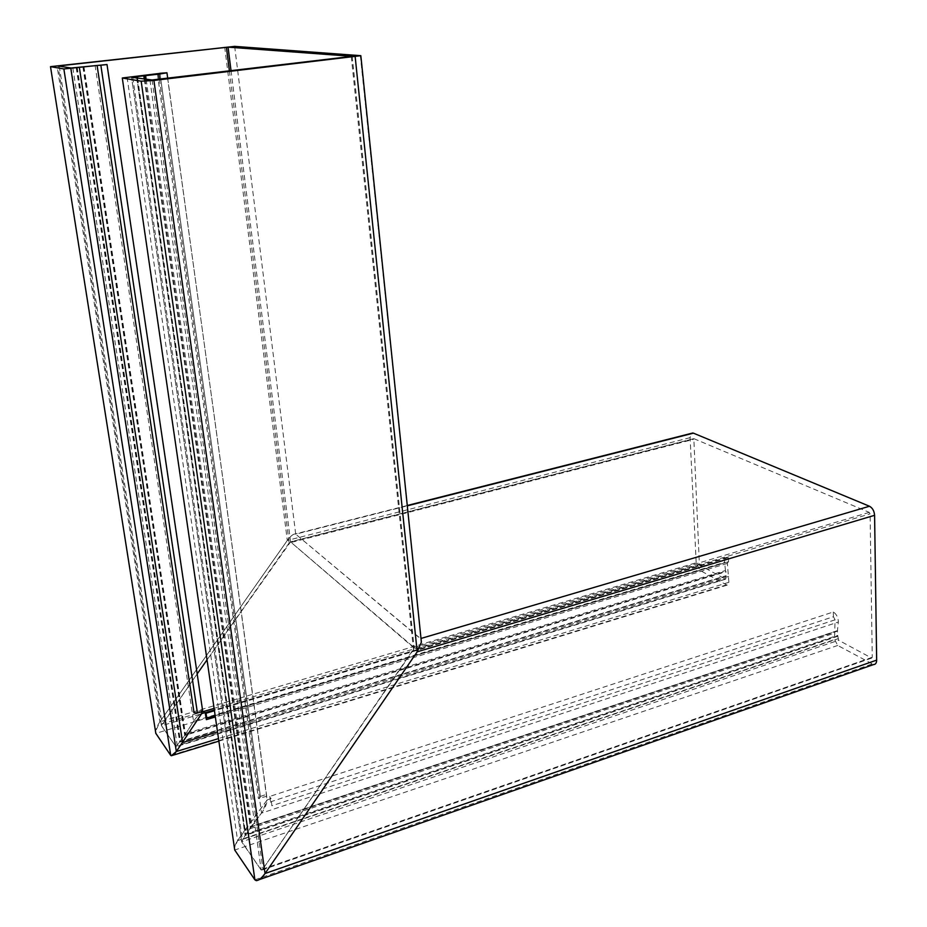 <?xml version="1.0" encoding="UTF-8"?>
<svg xmlns="http://www.w3.org/2000/svg" width="927" height="927" viewBox="0 0 927 927"><rect width="100%" height="100%" fill="white"/><g stroke="black" fill="none" stroke-linecap="round" stroke-linejoin="round"><path stroke-width="0.7" stroke-dasharray="4.63 3.48" d="M260.487 797.093L159.965 73.384L260.487 797.093L258.401 798.564L266.709 796.258L267.208 799.885L237.602 840.638L234.438 848.008M201.657 713.628C199.49 714.196 196.976 716.467 194.114 720.43L184.693 735.447L175.863 746.629L161.379 725.447L197.184 673.894L161.437 725.771L176.003 746.722L184.693 735.447L194.114 720.43C196.976 716.467 199.49 714.196 201.646 713.628M136.732 78.077L245.11 835.494L241.657 841.809L261.205 870.071L262.886 869.016L413.488 649.723L414.045 647.509L290.557 541.901L289.154 542.944L207.034 659.873L290.557 541.889L414.184 648.124L262.897 869.028L261.205 870.082L241.588 841.299L250.348 827.394L262.214 812.191L267.208 799.885L271.078 798.611L271.854 805.772L270.545 801.855L833.431 616.71L835.007 619.653L834.601 639.537L837.73 645.459L873.547 664.566M266.709 796.258L166.814 72.48M202.735 711.391L201.159 710.337L194.044 712.77M201.379 711.797L201.159 710.337M155.713 733.164C155.157 730.65 156.547 726.861 159.896 721.809L155.527 731.507M215.157 715.667L728.216 561.82L727.382 563.245L728.889 582.318L727.255 585.088L726.548 584.867L700.024 570.418L696.189 562.759L159.896 721.809L287.312 540.453C290.441 536.2 293.071 534.022 295.215 533.952L295.713 534.184C293.813 533.454 291.008 535.551 287.312 540.453L159.896 721.809L57.011 65.643M417.208 651.82L421.379 642.179L420.568 638.587L295.713 534.184L421.078 639.236M146.165 79.525L251.82 826.305L245.11 835.494L837.834 636.27L837.417 631.125L838.367 621.426C837.973 617.081 836.293 613.929 833.327 611.982L269.803 796.409L271.078 798.611M136.628 76.084L244.566 830.546L267.208 799.874C266.976 803.408 265.307 807.51 262.214 812.179L251.808 826.305L838.008 630.43M76.165 67.532L179.711 742.156L725.922 576.165L725.98 571.739L725.435 570.545L185.388 733.639M83.951 66.628L185.388 733.628M260.371 796.386L266.211 794.485M725.435 570.545L724.613 561.797C724.601 558.796 725.505 557.278 727.313 557.243L728.367 557.579L214.438 710.731M837.73 645.459L234.728 850.024C233.952 847.996 234.913 844.868 237.59 840.638L244.566 830.546L834.451 633.129M696.189 562.759L690.094 437.66L691.449 433.338M837.834 636.27L838.68 640.267L871.473 657.973L872.261 657.313L870.094 513.882L869.248 512.376L693.825 438.656L699.375 564.103L700.012 565.377L725.447 579.108L725.922 576.165M728.634 576.42L217.532 731.924M728.552 561.924L728.367 557.579M833.327 611.982L833.431 616.71M269.803 796.409L270.545 801.855M157.405 73.801L258.401 798.564M95.087 65.319L193.534 721.264L724.647 562.353M159.432 79.108L261.553 813.106L838.367 622.017M127.069 77.196L237.602 840.638L834.601 639.537M254.89 879.827L871.89 664.068M360.313 55.342L420.997 638.448M234.658 46.373L295.713 534.184L407.301 505.841M352.121 56.35L414.056 647.521M231.032 70.661L290.557 541.889L693.929 438.691M351.24 56.489L413.488 649.723L870.094 513.882M152.074 79.977L262.897 869.028M149.954 80.104L261.205 870.082M241.588 841.299L131.576 77.289L241.657 841.809L838.68 640.267M132.816 77.474L242.376 839.468L837.892 638.784M136.999 78.123L245.273 834.972M137.636 78.216L245.69 834.138L837.51 635.412M144.253 79.235L250.348 827.394L837.417 631.125M145.099 79.363L250.974 826.757L837.579 630.719M224.682 47.022L287.312 540.453L690.094 437.66M229.386 70.858L289.154 542.944L693.373 439.433M59.247 66.211L162.109 723.836L201.437 712.145M161.379 725.447L58.111 66.037L161.437 725.76L700.012 565.377M71.089 68.019L175.863 746.629L725.447 579.108M72.827 67.914L177.254 745.656L726.026 578.471M76.559 67.509L180.023 741.936L726.061 576.026M77.219 67.451L180.522 741.403L726.154 575.667M82.874 66.825L184.693 735.447L725.98 571.739M83.453 66.732L185.087 734.659L725.829 571.217M727.394 563.419L215.342 716.953M728.889 582.318L218.494 738.599M726.548 584.867L170.73 755.401M700.024 570.418L155.817 733.373M869.248 512.376L414.045 647.509M699.375 564.103L214.102 708.379M872.261 657.313L262.886 869.016M871.473 657.973L261.205 870.071M837.66 635.934L245.273 834.96M834.995 619.839L271.854 805.772M167.683 78.135L267.15 800.731M352.19 56.327L414.184 648.124M50.51 66.651L155.527 731.473M727.313 557.243L214.334 710.012M727.255 585.088L218.865 741.148M172.607 755.354L171.31 755.748M407.266 505.505L295.215 533.952M693.825 438.656L290.475 541.855M725.621 579.166L176.003 746.722M728.216 561.82L206.57 718.008M259.293 879.607L256.315 880.65M871.739 658.066L261.437 870.21"/><path stroke-width="1.39" d="M131.576 77.289L152.074 79.977L352.19 56.327L228.054 47.138L58.1 66.002L71.089 68.019L107.011 64.531L100.846 65.214L197.416 712.967L194.044 712.77L97.103 65.469L63.859 68.957L50.51 66.651L234.658 46.373L360.835 55.69L421.379 642.202L417.196 651.832L265.041 873.524C261.877 878.02 258.969 880.395 256.315 880.65L254.89 879.827C257.103 881.716 260.487 879.619 265.041 873.524L417.196 651.82L874.59 515.308C874.219 510.951 872.516 507.926 869.48 506.246L420.997 638.448M100.846 65.214L97.103 65.469M159.965 73.384L122.283 77.995L141.171 81.194L153.905 80.44L360.835 55.69M131.564 77.231L159.629 74.033L166.953 72.804L159.931 73.279M107.011 64.531L202.735 711.391L197.416 712.967M201.646 713.628L176.327 751.519L171.31 755.748L170.73 755.401C171.843 756.27 173.708 754.984 176.327 751.519L201.657 713.628L201.379 711.797M197.184 673.894L207.034 659.873L197.184 673.894M63.859 68.957L170.73 755.401L155.713 733.164M155.527 731.507L155.817 733.373L170.73 755.401M234.728 850.024L254.89 879.827L234.728 850.024L122.318 78.204L234.728 850.024M136.512 76.593L136.732 78.077M145.609 75.585L146.165 79.525M79.374 67.555L182.596 742.55M215.157 715.667L206.57 718.008L206.373 719.642L205.168 712.573L201.657 713.628M205.168 712.573L206.026 713.234L214.438 710.731M421.078 639.236L421.379 642.179M691.449 433.338L693.431 433.152L869.48 506.246M217.532 731.924L182.596 742.562M259.293 879.607L873.547 664.566C875.54 664.508 876.583 663.025 876.652 660.128L874.59 515.308M206.756 718.182L206.026 713.234M158.737 74.137L159.432 79.108M141.171 81.194L254.89 879.827M153.905 80.44L265.041 873.524L876.652 660.128M355.157 56.663L417.196 651.832M228.054 47.138L231.032 70.661M136.779 76.547L136.999 78.123M137.381 76.454L137.636 78.216M143.755 75.713L144.253 79.235M144.577 75.643L145.099 79.363M70.834 68.517L176.327 751.519L218.494 738.599M50.533 66.848L155.817 733.373M226.397 47.242L229.386 70.858M215.342 716.953L206.373 719.642M693.431 433.152L407.301 505.841M214.102 708.379L201.437 712.145M166.953 72.804L167.683 78.135M214.334 710.012L205.435 712.654M218.865 741.148L172.607 755.354M692.828 432.99L407.266 505.505"/></g></svg>
